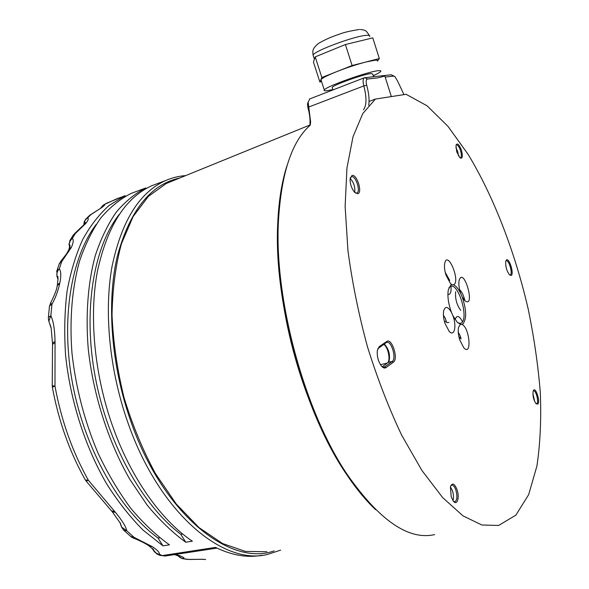 <?xml version="1.0" encoding="UTF-8"?>
<svg xmlns="http://www.w3.org/2000/svg" width="589" height="589" viewBox="0 0 589 589"><rect width="100%" height="100%" fill="white"/><g stroke="black" fill="none" stroke-linecap="round" stroke-linejoin="round"><path stroke-width="0.88" d="M309.799 125.575L309.954 124.043C310.278 119.199 309.608 113.773 307.937 107.765L307.473 104.069L308.15 102.044M363.487 109.834C366.689 105.284 366.8 97.31 363.818 85.92C362.714 81.54 362.89 78.823 364.348 77.763L391.199 74.781L394.019 76.121M385.169 77.056L393.71 76.106L394.932 76.622L397.752 81.392L403.958 94.63M368.714 105.343C369.539 99.85 368.869 93.15 366.704 85.25C365.806 81.591 366.049 79.515 367.418 79.036L378.005 77.858L384.845 76.025L391.339 96.574M375.362 509.419C365.482 500.054 355.727 488.141 346.089 473.674C303.902 411.961 273.605 301.141 277.728 223.643L278.398 221.876C281.159 173.556 291.761 141.338 310.204 125.214L310.646 122.078L308.15 102.081L309.821 98.893M384.249 343.954C388.976 349.152 390.507 355.233 388.85 362.22M459.626 289.67C461.945 291.835 463.705 295.523 464.905 300.736M460.753 310.374C456.755 304.977 455.054 298.763 455.643 291.739M445.218 272.317L449.724 280.474M450.968 286.239C451.439 292.011 450.416 294.736 447.898 294.404M460.208 338.226L458.824 336.393M455.179 319.658L455.231 319.4C456.799 314.865 459.221 315.638 462.505 321.704M448.921 322.419L447.235 322.684L445.269 321.322M458.536 155.997L457.741 151.609L455.886 147.522M534.716 401.58L532.89 393.511M452.948 500.562C453.766 497.904 453.618 494.679 452.499 490.88L450.423 486.801L451.203 496.77L453.228 500.959C456.976 506.319 459.854 497.786 457.101 489.82C454.465 483.392 452.242 482.384 450.423 486.794M354.688 192.397C355.329 187.052 353.827 182.413 350.183 178.482M383.623 344.381C388.173 346.641 390.971 360.902 387.275 363.089L382.173 366.807M173.902 180.396L166.216 183.525L148.354 196.417L133.114 216.59L121.452 243.706C115.672 264.962 112.528 288.691 112.028 314.887C113.191 341.988 117.167 369.465 123.948 397.31C132.26 424.676 142.737 450.062 155.393 473.482L176.295 504.044L199.075 527.634L222.495 543.492L245.414 551.429L266.876 551.709M286.887 166.069C273.384 207.726 274.452 277.522 292.365 347.282C310.315 417.019 343.306 479.35 375.62 509.676M277.728 223.643C278.707 201.033 281.8 181.721 286.998 165.708M375.377 99.077L362.765 113.625L353.039 136.67L346.958 167.909L345.125 206.415L347.944 250.597C352.148 282.205 358.649 314.246 367.455 346.73C377.416 378.609 388.843 408.125 401.735 435.278L421.989 470.582L442.773 497.712L463.035 515.89L481.868 524.998L498.611 525.462L515.854 515.169L528.657 494.664L536.91 466.076C540.231 443.775 541.365 419.287 540.304 392.62C538.103 365.246 534.054 337.298 528.142 308.783C514.948 251.937 493.832 196.792 468.086 154.318L447.993 126.363L427.04 105.777L406.079 94.299L375.377 99.077L369.06 101.441M278.398 221.876C274.238 300.28 304.955 412.631 347.613 475.058C379.677 520.632 408.67 540.481 434.608 534.598M386.737 341.487L379.198 346.626L377.313 350.646C376.879 356.308 378.204 361.374 381.289 365.85C383.034 367.948 384.602 368.537 386.001 367.61L393.423 362.154C398.694 358.856 391.803 337.49 386.737 341.487L386.163 342.643L377.755 348.762M351.972 175.5L350.124 178.982C350.072 184.173 351.604 188.649 354.725 192.426L357.84 193.729C362.772 192.515 356.713 173.622 351.972 175.5M461.489 150.364C459.103 144.209 457.263 142.553 455.96 145.387L456.755 151.888L459.987 157.852C462.498 159.045 462.998 156.549 461.489 150.364M506.481 259.963L505.767 261.258C505.391 266.442 506.673 271.021 509.61 275.004L511.274 275.424C514.219 273.701 509.242 257.658 506.481 259.963M533.597 390.235L533.133 391.192C532.603 395.83 533.59 400.027 536.108 403.789L537.897 404.061C540.363 401.529 535.894 387.164 533.597 390.235M463.013 323.825C466.797 318.804 466.503 309.792 462.144 296.79L464.655 300.493C476.206 309.983 463.764 265.183 459.096 280.497C458.536 283.721 458.949 287.653 460.348 292.313L460.819 293.705C458.404 288.735 455.93 285.775 453.405 284.826C461.084 282.425 447.692 249.272 444.695 263.401C444.165 266.618 444.592 270.513 445.969 275.078L450.452 283.53L452.006 284.671L450.784 285.113L448.31 289.847C447.287 296.333 448.354 303.872 451.513 312.464C447.883 306.339 445.262 305.801 443.65 310.859C443.061 314.335 443.488 318.465 444.931 323.243L449.142 331.312C454.362 337.313 456.939 325.989 452.889 315.623L457.13 322.117L460.443 324.333L458.507 327.44C457.867 330.915 458.286 335.089 459.751 339.978L463.808 347.797C472.223 356.941 469.595 326.991 461.828 324.377L463.013 323.825M460.819 293.705L462.144 296.79M458.021 322.963L460.679 323.339L461.467 322.912C468.991 318.2 458.397 282.61 450.563 286.357L448.87 287.837M452.006 284.671L453.405 284.833M452.889 315.623L451.513 312.464M461.828 324.377L460.443 324.333M446.514 322.36L445.299 318.222L443.421 315.329M461.069 338.999L460.443 336.348L458.249 332.159M382.128 366.778L384.234 367.168L392.237 361.418C396.787 358.657 391.368 340.265 386.627 342.415L386.163 342.643M355.27 192.934L356.801 193.03C361.064 191.631 355.609 175.036 351.427 176.722L350.337 177.701M459.987 157.845L460.502 157.815C461.607 156.924 461.621 154.546 460.546 150.674C459.155 146.698 457.756 144.769 456.328 144.901L456.011 145.144M509.618 275.019L510.361 274.908C512.945 273.436 508.808 259.425 506.179 260.765L505.841 261.001M536.086 403.767L536.962 403.494C538.972 401.499 535.769 389.8 533.487 390.824L533.192 391M453.633 501.453L454.929 501.725C457.152 500.179 457.484 496.38 455.938 490.313C454.671 486.698 453.243 484.968 451.638 485.13L450.747 485.756M179.822 177.988C150.651 184.261 129.794 210.442 117.248 256.524C106.557 302.098 111.034 364.517 130.427 420.163C162.52 514.352 230.049 567.001 274.128 550.884M185.66 175.61C178.762 176.082 172.054 177.753 165.538 180.609C139.483 192.316 121.651 220.904 112.043 266.383C103.936 311.183 109.304 369.274 127.423 421.282C158.596 512.614 223.371 566.088 267.723 554.374L280.644 550.141M158.824 183.113L151.874 185.697C125.486 197.521 107.338 226.036 97.421 271.249C89.02 315.778 94.144 373.382 112.168 424.897C130.434 477.348 161.143 520.389 192.36 541.181L185.749 542.233C172.459 532.53 159.59 520.139 147.14 505.075L129.771 479.284C108.133 441.47 93.15 394.52 88.225 348.651C85.471 314.504 87.997 282.676 95.212 255.825C100.8 238.913 107.794 224.38 116.202 212.224C125.243 201.534 135.131 193.435 145.866 187.935L131.038 193.457C120.163 199.001 110.128 207.107 100.933 217.783C92.385 229.916 85.243 244.383 79.515 261.199C72.094 287.888 69.384 319.474 71.991 353.312C75.856 387.982 84.558 421.312 98.113 453.302C107.765 473.563 118.603 491.837 130.625 508.123C143.12 523.017 156.056 535.254 169.426 544.832L162.991 545.856L143.12 530.137C130.147 517.12 118.014 501.718 106.705 483.937C85.066 446.712 70.231 400.439 65.578 355.152C64.098 332.726 64.591 311.39 67.08 291.15C70.643 271.868 75.863 254.617 82.754 239.414C90.448 225.558 99.276 214.212 109.237 205.355L125.185 195.636L106.3 203.338M107.308 202.844L104.282 204.545C105.365 204.479 104.606 205.428 102.015 207.38L90.905 214.646L87.606 217.893C88.843 218.423 88.269 220.234 85.884 223.334L75.282 233.575L72.314 238.442C73.765 239.635 73.463 242.594 71.409 247.321L61.69 261.641L59.298 268.842C61.065 271.286 61.241 275.998 59.828 282.985L59.68 283.684C57.84 291.673 55.27 298.498 51.965 304.16L50.86 315.726C53.385 320.976 54.784 329.56 55.049 341.48L54.983 386.2C61.3 420.377 72.418 451.719 88.343 480.234L115.415 512.334C122.181 520.492 125.958 526.625 126.731 530.741L134.159 537.396L152.404 546.717C157.351 550.016 159.671 552.519 159.361 554.227L162.174 555.582L215.552 547.387C232.037 555.412 247.468 558.041 261.862 555.272M123.506 196.402L117.388 198.537M138.12 190.821L131.038 193.457M185.749 542.233L180.801 534.297L182.693 533.98M180.801 534.297C142.597 505.708 107.691 443.613 95.212 376.827C82.732 310.013 93.754 246.924 119.081 214.61M162.991 545.856L158.029 538.029C119.891 510.229 85.295 450.121 72.822 384.941C60.365 319.731 71.107 257.356 96.257 224.328M158.029 538.029L159.671 537.757M175.463 554.448L178.842 555.471C182.921 556.811 184.593 557.871 183.849 558.644L180.484 557.849L177.782 555.663M177.532 555.574L182.384 558.644L188.642 559.403L202.012 559.292L188.554 559.476M202.012 559.292L205.62 559.513M178.43 555.339L176.089 555.103M178.842 555.464L176.501 555.236L179.652 556.583L178.069 555.523M187.405 559.432L182.119 558.586M120.289 523.098L121.592 527.045L126.731 530.741L123.771 530.255L123.138 529.636M120.031 522.612L121.503 526.971L123.771 530.255L131.281 536.947L133.46 538.125L134.159 537.396L130.648 536.417M151.903 546.386L148.583 545.605M152.404 546.717L149.069 545.922M152.831 548.698L152.765 549.162M152.507 548.411L152.912 549.574L157.013 553.984L159.361 554.227C156.438 553.763 154.333 552.254 153.044 549.684L152.639 548.528M217.002 548.101L165.376 555.994L159.906 555.375L156.357 553.653M71.195 247.785L69.046 249.309L66.52 253.94L61.013 260.934L61.69 261.641L59.437 263.298L56.993 270.55L59.298 268.842C57.243 271.065 56.478 273.48 57 276.094L58.046 278.715M58.061 279.392L56.912 276.123L56.993 270.55L56.662 271.662M61.028 260.92L59.047 264.395M101.75 207.578L89.734 215.272L86.281 218.629L87.606 217.893C85.265 219.513 84.05 221.758 83.969 224.623M83.756 224.888L84.301 221.464L86.281 218.629L85.427 219.535M84.625 223.356L84.691 223.732M90.794 214.536L88.954 216.001M117.344 198.559L103.833 204.736L100.785 208.05M100.535 208.241L103.082 205.193M102.015 207.38L100.432 208.344M101.499 207.534L100.189 208.521M85.884 223.334L83.513 225.27M85.633 223.643L83.299 225.528M69.796 247.505L69.539 246.754C68.839 243.544 69.767 240.768 72.314 238.442L70.371 239.752L73.441 234.783L75.282 233.575L74.994 233.222L72.771 235.821M202.351 559.292L201.46 559.344M114.693 511.429L111.601 510.943L111.107 510.339M115.415 512.334L112.322 511.848L111.829 511.23M55.101 342.783L52.531 344.27L52.23 385.596L54.983 386.2L52.34 387.164C58.539 420.863 69.539 451.8 85.331 479.983L88.343 480.234L86.215 481.184L112.322 511.848L120.399 523.312L121.386 526.264L120.222 522.973M59.68 283.684L57.258 285.481C56.956 288.978 54.718 294.853 50.536 303.107L51.965 304.16L49.513 305.912L48.379 317.427L50.86 315.726L48.865 321.145L51.199 328.471L52.509 343.527M48.784 321.115L48.327 318.193M50.58 303.048L49.41 306.766M59.828 282.985L57.413 284.781L57.045 286.468M58.053 278.811L57.442 276.602C58.142 275.615 58.134 278.339 57.413 284.781L57.192 285.798M55.049 341.48L52.487 342.982L52.554 344.801M52.369 387.334L52.237 385.397M85.052 479.475L86.09 481.036M69.45 246.865L69.863 247.314L70.084 245.201L68.744 249.979M71.409 247.321L69.266 248.838L68.545 250.384M69.738 247.682L69.001 244.214L70.371 239.752L69.723 240.901M321.572 81.569L319.871 82.018L313.436 62.014L315.211 56.875L345.412 44.528L372.793 37.88L379.331 58.561L377.416 61.138M319.871 82.018L321.852 77.534L315.211 56.875M321.852 77.534L352.104 65.541L345.412 44.528M352.104 65.541L379.331 58.561M321.219 80.45L320.953 79.625C322.308 77.984 327.609 75.304 336.856 71.586C346.98 67.625 356.639 64.437 365.828 62.022L375.23 60.181C377.225 60.049 377.961 60.358 377.431 61.116M332.851 89.55L327.02 90.691C324.649 90.986 323.736 90.75 324.281 89.984C325.599 86.62 368.736 71.24 378.55 70.68C380.531 70.503 381.252 70.768 380.708 71.475C379.927 72.395 377.446 73.802 373.264 75.701M332.343 87.967L332.174 87.43C333.197 84.993 363.98 74.008 371.151 73.559L372.756 74.118L373.573 76.688M307.937 107.765L308.776 107.014L363.818 85.92L366.704 85.25M364.79 77.638L367.418 79.036M391.199 74.781L393.71 76.106M387.275 363.089L380.465 364.694M378.617 347.797L379.198 346.626M393.423 362.154L392.237 361.418L387.893 362.441M383.248 367.234L384.801 366.866L386.001 367.61M58.061 279.112L56.912 276.123M164.913 556.068L159.347 555.11M119.847 522.296L121.371 526.603M50.86 326.799L48.799 321.16L50.971 327.293M313.392 56.124L313.068 55.116C314.084 50.809 357.243 35.016 367.367 35.318C369.399 35.288 370.172 35.715 369.678 36.599M310.646 122.078L309.954 124.043M307.473 104.069L308.15 102.081M309.586 98.981L364.348 77.763M166.216 183.525L310.278 124.868M346.089 473.674L347.613 475.058M460.679 323.339L460.237 323.449M151.874 185.697L165.538 180.609M174.432 554.61L176.516 555.243M133.46 538.125C139.88 540.599 145.137 543.235 149.216 546.025L153.839 550.104L152.779 548.654M84.396 224.195L85.339 222.259L84.006 224.637L74.994 233.222M201.696 559.344L203.868 559.3M314.393 59.239L313.068 55.116C312.906 51.309 311.456 49.196 318.656 43.299C325.047 39.647 331.872 36.643 339.131 34.265C343.38 32.513 350.161 30.915 359.459 29.457M360.416 29.457C365.298 30.186 365.931 30.046 369.362 35.561M324.281 89.984L320.953 79.625M332.969 89.926L332.174 87.43"/></g></svg>
